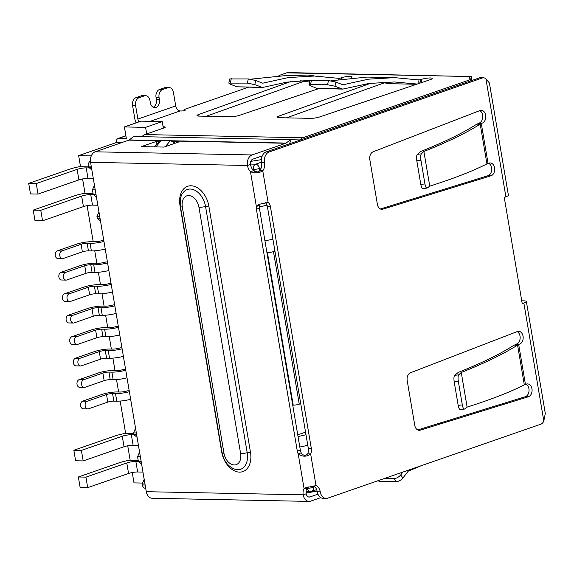 <?xml version="1.0" encoding="UTF-8"?>
<svg xmlns="http://www.w3.org/2000/svg" width="574" height="574" viewBox="0 0 574 574"><rect width="100%" height="100%" fill="white"/><g stroke="black" fill="none" stroke-linecap="round" stroke-linejoin="round"><path stroke-width="0.86" d="M146.7 133.929L145.588 127.356L162.234 121.573L141.053 121.15L124.407 126.933L145.588 127.356M124.407 126.933L126.359 138.506L118.796 138.356L125.921 135.88M121.702 142.603L116.486 142.503A4.341 2.927 70.9 0 1 118.086 138.463A4.341 2.927 70.9 0 1 118.796 138.356M300.733 403.651L299.262 404.161L273.461 251.584L274.924 251.075M273.461 251.584A4.341 0.775 170.4 0 1 267.405 252.574L293.214 405.151A4.341 0.775 -9.6 0 0 299.262 404.161M293.214 405.151L292.726 405.144M308.31 486.91L307.348 487.218M257.798 172.006L253.356 170.492M272.901 239.121A32.539 5.812 170.4 0 1 264.937 240.836M266.924 252.567L267.405 252.574M144.189 479.362L142.18 483.925L142.359 484.973A4.341 3.107 91.1 0 0 145.301 488.259L145.696 488.273M142.18 483.925L144.971 483.975M91.402 167.249L88.611 167.192L91.854 169.933M90.419 161.021A4.341 3.107 91.1 0 0 88.432 166.137L88.611 167.192M139.582 452.104L137.573 456.667L138.356 461.302L141.599 464.036M163.346 128.153L162.234 121.573M96.009 194.5L93.225 194.442L96.468 197.183M93.225 194.442L92.436 189.815L95.227 189.872M94.445 185.251L92.436 189.815M137.573 456.667L140.365 456.725M141.147 461.353L138.356 461.302M142.56 483.064L134 482.892L132.25 472.531M138.212 460.427L130.176 460.269L127.729 445.804M87.112 205.679L93.21 241.733M94.746 250.802L96.841 263.201M98.376 272.263L100.472 284.668M102.007 293.73L104.102 306.136M105.638 315.198L107.733 327.603M109.268 336.665L111.363 349.071M112.899 358.133L114.994 370.531M116.529 379.593L118.624 391.999M120.16 401.061L125.656 433.535L133.692 433.7M93.074 193.574L85.038 193.409L82.591 178.945M88.554 166.847L80.518 166.682L78.652 155.633L91.28 155.891M116.486 142.503L78.652 155.633M136.626 434.626L133.835 434.568L137.078 437.309M133.835 434.568L133.548 432.889L136.339 432.947M135.557 428.326L133.548 432.889M100.486 220.968L97.243 218.228L100.034 218.285M98.965 211.978L96.956 216.542L97.243 218.228M96.956 216.542L99.747 216.599M193.438 106.319A33.192 23.785 -88.9 0 1 196.81 105.15M57.335 250.852A3.903 2.798 91.1 0 0 55.197 255.093A3.903 2.798 91.1 0 0 57.902 258.544L62.437 258.637A3.903 2.798 -88.9 0 1 59.732 255.179A3.903 2.798 -88.9 0 1 61.877 250.946L57.335 250.852L76.557 244.18A10.849 1.937 170.4 0 1 91.689 241.704L94.638 241.762A5.424 0.969 -9.6 0 0 102.208 240.528L103.801 240.556M103.951 241.453A11.932 2.131 170.4 0 1 90.096 243.34L87.148 243.283A4.341 0.775 -9.6 0 0 81.099 244.273L82.376 251.85L63.162 258.522A3.903 2.798 -88.9 0 1 62.437 258.637M82.376 251.85A4.341 0.775 170.4 0 1 88.432 250.86L91.381 250.917A11.932 2.131 -9.6 0 0 105.236 249.03M81.099 244.273L61.877 250.946M60.966 272.32A3.903 2.798 91.1 0 0 58.828 276.553A3.903 2.798 91.1 0 0 61.533 280.012L66.067 280.105A3.903 2.798 -88.9 0 1 63.362 276.646A3.903 2.798 -88.9 0 1 65.508 272.413L60.966 272.32L80.188 265.647A10.849 1.937 170.4 0 1 95.32 263.172L98.269 263.229A5.424 0.969 -9.6 0 0 105.838 261.995L107.431 262.024M107.582 262.921A11.932 2.131 170.4 0 1 93.727 264.808L90.778 264.75A4.341 0.775 -9.6 0 0 84.73 265.74L86.007 273.317L66.792 279.983A3.903 2.798 -88.9 0 1 66.067 280.105M86.007 273.317A4.341 0.775 170.4 0 1 92.062 272.327L95.011 272.385A11.932 2.131 -9.6 0 0 108.866 270.498M84.73 265.74L65.508 272.413M64.597 293.788A3.903 2.798 91.1 0 0 62.458 298.021A3.903 2.798 91.1 0 0 65.163 301.479L69.698 301.565A3.903 2.798 -88.9 0 1 66.993 298.114A3.903 2.798 -88.9 0 1 69.138 293.874L64.597 293.788L83.818 287.115A10.849 1.937 170.4 0 1 98.95 284.639L101.899 284.697A5.424 0.969 -9.6 0 0 109.469 283.463L111.062 283.491M111.213 284.388A11.932 2.131 170.4 0 1 97.358 286.275L94.409 286.218A4.341 0.775 -9.6 0 0 88.36 287.201L89.637 294.778L70.423 301.45A3.903 2.798 -88.9 0 1 69.698 301.565M89.637 294.778A4.341 0.775 170.4 0 1 95.693 293.788L98.642 293.852A11.932 2.131 -9.6 0 0 112.497 291.965M88.36 287.201L69.138 293.874M68.227 315.248A3.903 2.798 91.1 0 0 66.089 319.488A3.903 2.798 91.1 0 0 68.794 322.947L73.329 323.033A3.903 2.798 -88.9 0 1 70.624 319.582A3.903 2.798 -88.9 0 1 72.769 315.341L68.227 315.248L87.449 308.582A10.849 1.937 170.4 0 1 102.581 306.107L105.53 306.164A5.424 0.969 -9.6 0 0 113.1 304.923L114.692 304.959M114.843 305.856A11.932 2.131 170.4 0 1 100.988 307.743L98.039 307.678A4.341 0.775 -9.6 0 0 91.991 308.668L93.268 316.245L74.053 322.918A3.903 2.798 -88.9 0 1 73.329 323.033M93.268 316.245A4.341 0.775 170.4 0 1 99.324 315.255L102.272 315.313A11.932 2.131 -9.6 0 0 116.127 313.433M91.991 308.668L72.769 315.341M71.858 336.716A3.903 2.798 91.1 0 0 69.719 340.956A3.903 2.798 91.1 0 0 72.424 344.407L76.959 344.5A3.903 2.798 -88.9 0 1 74.254 341.042A3.903 2.798 -88.9 0 1 76.399 336.809L71.858 336.716L91.079 330.043A10.849 1.937 170.4 0 1 106.212 327.567L109.16 327.632A5.424 0.969 -9.6 0 0 116.73 326.391L118.323 326.427M118.474 327.316A11.932 2.131 170.4 0 1 104.626 329.203L101.67 329.146A4.341 0.775 -9.6 0 0 95.621 330.136L96.898 337.713L77.684 344.386A3.903 2.798 -88.9 0 1 76.959 344.5M96.898 337.713A4.341 0.775 170.4 0 1 102.954 336.723L105.903 336.78A11.932 2.131 -9.6 0 0 119.758 334.893M95.621 330.136L76.399 336.809M82.756 401.118A3.903 2.798 91.1 0 0 80.611 405.352A3.903 2.798 91.1 0 0 83.316 408.81L87.858 408.896A3.903 2.798 -88.9 0 1 85.146 405.445A3.903 2.798 -88.9 0 1 87.291 401.204L82.756 401.118L101.971 394.446A10.849 1.937 170.4 0 1 117.103 391.97L120.052 392.028A5.424 0.969 -9.6 0 0 127.622 390.794L129.215 390.822M129.365 391.719A11.932 2.131 170.4 0 1 115.517 393.606L112.561 393.549A4.341 0.775 -9.6 0 0 106.513 394.539L107.79 402.109L88.575 408.781A3.903 2.798 -88.9 0 1 87.858 408.896M107.79 402.109A4.341 0.775 170.4 0 1 113.846 401.118L116.795 401.183A11.932 2.131 -9.6 0 0 130.65 399.296M106.513 394.539L87.291 401.204M79.126 379.651A3.903 2.798 91.1 0 0 76.981 383.884A3.903 2.798 91.1 0 0 79.686 387.342L84.22 387.436A3.903 2.798 -88.9 0 1 81.515 383.977A3.903 2.798 -88.9 0 1 83.66 379.744L79.126 379.651L98.341 372.978A10.849 1.937 170.4 0 1 113.473 370.503L116.422 370.56A5.424 0.969 -9.6 0 0 123.991 369.326L125.584 369.355M125.735 370.252A11.932 2.131 170.4 0 1 111.887 372.139L108.931 372.081A4.341 0.775 -9.6 0 0 102.882 373.071L104.159 380.648L84.945 387.321A3.903 2.798 -88.9 0 1 84.22 387.436M104.159 380.648A4.341 0.775 170.4 0 1 110.215 379.658L113.164 379.715A11.932 2.131 -9.6 0 0 127.019 377.828M102.882 373.071L83.66 379.744M75.488 358.183A3.903 2.798 91.1 0 0 73.35 362.424A3.903 2.798 91.1 0 0 76.055 365.875L80.59 365.968A3.903 2.798 -88.9 0 1 77.885 362.51A3.903 2.798 -88.9 0 1 80.03 358.276L75.488 358.183L94.71 351.51A10.849 1.937 170.4 0 1 109.842 349.035L112.791 349.1A5.424 0.969 -9.6 0 0 120.361 347.858L121.953 347.894M122.104 348.784A11.932 2.131 170.4 0 1 108.256 350.671L105.3 350.614A4.341 0.775 -9.6 0 0 99.252 351.604L100.529 359.181L81.314 365.853A3.903 2.798 -88.9 0 1 80.59 365.968M100.529 359.181A4.341 0.775 170.4 0 1 106.585 358.19L109.534 358.248A11.932 2.131 -9.6 0 0 123.388 356.361M99.252 351.604L80.03 358.276M138.614 461.518L135.859 461.46A6.508 1.162 -9.6 0 0 126.782 462.945L85.921 477.13L87.7 487.649L80.138 487.498L78.358 476.98L119.22 462.795A17.356 3.1 170.4 0 1 130.147 460.09M126.782 462.945L128.562 473.471L87.7 487.649M85.921 477.13L78.358 476.98M134.094 434.791L131.338 434.733A6.508 1.162 -9.6 0 0 122.262 436.218L81.4 450.403L83.18 460.922L75.617 460.771L73.838 450.253L114.692 436.068A17.356 3.1 170.4 0 1 125.627 433.363M122.262 436.218L124.041 446.737L83.18 460.922M81.4 450.403L73.838 450.253M124.041 446.737A6.508 1.162 170.4 0 1 133.118 445.252L138.442 445.359M299.807 447.01A17.356 3.1 -9.6 0 0 307.757 445.202M305.978 434.683A17.356 3.1 170.4 0 1 298.028 436.491M128.562 473.471A6.508 1.162 170.4 0 1 137.638 471.986L142.962 472.086M297.705 434.568A6.508 1.162 -9.6 0 0 301.092 433.693L305.555 432.143M89.501 167.945L86.208 167.881A6.508 1.162 -9.6 0 0 77.124 169.366L36.262 183.544L28.7 183.393L69.562 169.208A17.356 3.1 170.4 0 1 80.489 166.51M77.124 169.366L78.903 179.884L38.042 194.069L36.262 183.544M28.7 183.393L30.479 193.919L38.042 194.069M33.22 210.12L35 220.646L42.562 220.796L40.783 210.278L33.22 210.12L74.082 195.942A17.356 3.1 170.4 0 1 85.009 193.237M40.783 210.278L81.644 196.093A6.508 1.162 -9.6 0 1 90.728 194.608L92.507 205.126L97.824 205.234M42.562 220.796L83.424 206.611A6.508 1.162 170.4 0 1 92.507 205.126M259.283 206.87A17.356 3.1 -9.6 0 0 267.003 205.119M78.903 179.884A6.508 1.162 170.4 0 1 87.987 178.399L93.304 178.507M93.476 194.658L90.728 194.608M163.116 126.797L163.999 126.811A4.341 0.775 170.4 0 1 165.255 127.141A4.341 0.775 170.4 0 1 163.999 127.923L144.813 134.581A8.675 6.221 91.1 0 0 142.043 136.677M299.886 140.2L300.08 139.934A8.675 6.221 -88.9 0 1 302.914 137.753L468.649 80.224A6.508 1.162 -9.6 0 0 470.522 79.047A6.508 1.162 -9.6 0 0 470.02 78.71A10.849 1.937 170.4 0 1 469.173 78.136A10.849 1.937 170.4 0 1 471.304 76.55L288.248 72.597A8.675 6.221 91.1 0 0 286.648 72.848L278.935 75.524M248.47 87.212L184.649 109.369A2.167 0.387 -9.6 0 0 184.017 109.763A2.167 0.387 -9.6 0 0 184.649 109.928A2.167 0.387 170.4 0 1 185.273 110.086A2.167 0.387 170.4 0 1 183.981 110.674A2.167 0.387 170.4 0 1 181.621 110.976L180.107 110.947L150.18 121.336M318.714 88.626L239.588 115.295A6.508 1.162 170.4 0 1 230.633 116.737L198.862 116.099A6.508 1.162 170.4 0 1 196.99 115.611A6.508 1.162 170.4 0 1 198.74 114.477L290.58 81.616M308.346 75.904A6.508 1.162 170.4 0 1 314.222 76.026M340.002 79.011L339.873 78.251L341.229 77.791A6.508 1.162 170.4 0 1 348.095 76.435A6.508 1.162 170.4 0 1 352.063 76.837A6.508 1.162 170.4 0 1 351.188 77.612M418.102 79.815L420.06 79.858L418.955 79.965L418.747 82.254L420.419 81.96L420.06 79.858L421.416 79.399A6.508 1.162 170.4 0 1 428.283 78.042A6.508 1.162 170.4 0 1 432.251 78.444A6.508 1.162 170.4 0 1 430.242 79.664L319.768 116.902A6.508 1.162 170.4 0 1 310.821 118.344L279.05 117.706A6.508 1.162 170.4 0 1 277.17 117.218A6.508 1.162 170.4 0 1 278.921 116.084L370.768 83.23M388.533 77.512A6.508 1.162 170.4 0 1 394.41 77.633M306.05 491.588L310.154 492.305L306.057 492.219M317.121 491.165L310.154 492.305M304.227 81.207A6.508 1.162 -9.6 0 0 303.876 81.329L206.267 116.249M337.914 78.207L339.873 78.251L338.768 78.351L338.689 79.234M339.047 78.38L314.322 76.026L288.327 77.569L262.662 83.194L255.724 80.468L248.305 78.932L247.365 83.101L254.784 84.636L255.724 80.468M132.58 105.53L135.6 105.594A6.508 4.664 -88.9 0 1 139.073 97.702L136.052 97.645A6.508 4.664 91.1 0 0 132.58 105.53L134.854 119.005A9.435 6.364 70.9 0 0 136.117 122.865M135.6 105.594L137.882 119.062A5.101 3.437 -109.1 0 0 138.98 121.875M137.882 119.062L175.716 105.932A5.101 3.437 -109.1 0 0 180.107 110.947M175.716 105.932L173.434 92.457A6.508 4.664 91.1 0 0 169.029 87.528A6.508 4.664 91.1 0 0 167.83 87.722L162.535 89.558A6.508 4.664 91.1 0 0 159.063 97.451L159.414 99.553A6.508 4.664 -88.9 0 1 154.743 107.639A6.508 4.664 -88.9 0 1 150.338 102.71L149.979 100.601A6.508 4.664 91.1 0 0 145.566 95.671A6.508 4.664 91.1 0 0 144.368 95.865L139.073 97.702M286.648 72.848L471.304 76.55L471.964 80.46M419.235 79.987L394.51 77.633L368.515 79.176L342.843 84.801L335.905 82.075L328.486 80.539L327.553 84.715L334.972 86.251L335.905 82.075M384.415 82.814A6.508 1.162 -9.6 0 0 384.056 82.936L286.448 117.857M261.392 159.644L250.788 161.38M421.309 465.679L408.2 471.189L402.883 478.049C400.925 480.273 398.743 481.478 396.333 481.658L379.292 481.313L377.792 480.782M521.737 300.812L523.868 300.855A8.675 1.55 170.4 0 1 526.365 301.508A8.675 1.55 170.4 0 1 523.861 303.079L543.808 421.007L545.3 413.438L526.365 301.508M314.322 76.026L286.864 75.474L250.709 79.176M169.029 87.528L166.001 87.47A6.508 4.664 91.1 0 0 164.803 87.664L167.83 87.722M394.51 77.633L367.044 77.081L330.889 80.783M402.883 478.049L400.709 474.928L402.934 472.058M483.466 77.806L480.438 77.741A6.508 4.664 91.1 0 0 479.24 77.935L482.268 77.999A6.508 4.664 91.1 0 1 483.466 77.806A6.508 4.664 91.1 0 1 485.941 78.868L489.407 82.979L508.392 195.232A8.675 1.55 170.4 0 1 505.888 196.796L504.245 197.37L522.218 303.646L523.861 303.079M416.681 84.242L389.99 83.704L416.581 84.27M310.132 80.331L286.656 82.161L262.569 87.499L254.784 84.636M261.529 87.291L236.703 86.789L230.26 84.148L228.825 83.115L229.686 78.947L248.305 78.932M236.703 86.789L262.569 87.499M300.159 80.69L309.565 82.053M136.052 97.645L141.347 95.801L144.368 95.865M145.566 95.671L142.546 95.614A6.508 4.664 91.1 0 0 141.347 95.801M153.236 107.252A6.508 4.664 91.1 0 0 156.386 99.496L156.035 97.386L159.063 97.451M162.535 89.558L159.507 89.501A6.508 4.664 91.1 0 0 156.035 97.386M159.507 89.501L164.803 87.664M417.233 84.055L394.403 81.967L368.874 83.474L342.75 89.106L334.972 86.251M341.717 88.898L316.891 88.396L310.448 85.756L309.013 84.73L309.867 80.554L328.486 80.539M316.891 88.396L342.75 89.106M380.34 82.297L389.99 83.704M400.709 474.928C398.758 477.152 396.577 478.357 394.159 478.537L384.81 478.35M482.268 77.999L269.192 151.959A8.675 6.221 91.1 0 0 264.557 162.485A8.675 6.221 -88.9 0 1 262.763 170.822C258.845 173.212 254.748 173.506 250.472 171.698A8.675 5.848 70.9 0 1 247.48 165.477A8.675 6.221 -88.9 0 1 252.108 154.951L95.198 151.809A8.675 6.221 91.1 0 0 90.57 162.327L146.277 491.688A8.675 6.221 91.1 0 0 152.153 498.261L309.063 501.403A8.675 6.221 -88.9 0 1 303.187 494.831A8.675 5.848 70.9 0 1 304.091 488.682L305.44 487.821L316.009 485.604A8.675 6.221 -88.9 0 1 320.263 491.839A8.675 6.221 91.1 0 0 326.147 498.419A8.675 6.221 91.1 0 0 327.747 498.16L540.816 424.193A6.508 4.664 91.1 0 0 543.808 421.007M268.123 202.493A6.508 4.664 -88.9 0 1 270.433 206.676L311.366 448.696A6.508 4.664 -88.9 0 1 310.649 453.926C306.609 456.94 302.455 456.926 298.207 453.898A6.508 4.391 70.9 0 1 297.31 451.193L256.377 209.173A6.508 4.391 70.9 0 1 256.356 206.482L258.494 204.437L268.123 202.493L262.763 170.822L259.742 170.765A8.675 6.221 91.1 0 0 261.536 162.42L264.557 162.485M369.821 159.608A6.508 4.664 -88.9 0 1 373.172 151.766L480.079 110.509A6.508 4.664 -88.9 0 1 481.277 110.316A6.508 4.664 -88.9 0 1 485.783 116.07A6.508 4.664 -88.9 0 1 482.217 123.137L477.841 124.379L481.292 123.489L488.044 163.411L488.976 163.124A6.508 4.664 -88.9 0 1 490.174 162.93A6.508 4.664 -88.9 0 1 494.688 168.684A6.508 4.664 -88.9 0 1 491.114 175.744L382.88 209.173A6.508 4.664 -88.9 0 1 381.803 209.323A6.508 4.664 -88.9 0 1 377.398 204.394L369.821 159.608M519.592 344.113L515.215 345.354L518.674 344.465L525.425 384.386L526.351 384.099A6.508 4.664 -88.9 0 1 527.549 383.906A6.508 4.664 -88.9 0 1 532.062 389.66A6.508 4.664 -88.9 0 1 528.489 396.72L420.261 430.148A6.508 4.664 -88.9 0 1 419.178 430.299A6.508 4.664 -88.9 0 1 414.772 425.37L407.196 380.584A6.508 4.664 -88.9 0 1 410.546 372.741L517.454 331.485A6.508 4.664 -88.9 0 1 518.652 331.291A6.508 4.664 -88.9 0 1 523.158 337.046A6.508 4.664 -88.9 0 1 519.592 344.113L516.564 344.048A6.508 4.664 91.1 0 0 520.152 338.057A6.508 4.664 91.1 0 0 517.124 331.607M228.825 83.115L247.365 83.101M309.013 84.73L327.553 84.715M175.264 143.184L170.428 140.601L165.326 146.628M155.855 146.908L161.351 140.422L159.278 141.269L154.521 146.887M161.351 140.422L170.428 140.601M320.263 491.839L317.243 491.782A8.675 6.221 91.1 0 0 323.119 498.354L326.147 498.419M317.243 491.782A8.675 6.221 91.1 0 0 313.748 485.927M316.009 485.604L310.649 453.926L307.621 453.869A6.508 4.664 91.1 0 0 308.338 448.638L267.405 206.618A6.508 4.664 91.1 0 0 265.36 202.644M269.192 151.959L266.164 151.902A8.675 6.221 91.1 0 0 261.536 162.42M266.164 151.902L479.24 77.935M380.34 208.965L488.087 175.687L491.114 175.744M488.087 175.687A6.508 4.664 91.1 0 0 491.674 169.674A6.508 4.664 91.1 0 0 488.618 163.231M486.924 163.855L480.201 124.092C466.253 132.989 447.483 142.115 423.885 151.479L429.747 186.141C453.338 178.65 472.215 171.325 486.386 164.164A303.703 54.257 -9.6 0 0 486.924 163.855L488.044 163.411M423.885 151.479L421.395 153.839L417.269 154.37L420.943 151.4C443.996 142.252 462.371 133.319 476.068 124.587L479.19 123.073L482.217 123.137M479.19 123.073A6.508 4.664 91.1 0 0 482.777 117.082A6.508 4.664 91.1 0 0 479.749 110.631M525.425 384.386L524.299 384.831L517.576 345.067M417.714 429.94L438.306 423.576L441.334 423.641M442.805 423.181L439.777 423.124L438.787 423.59M439.777 423.124L525.461 396.663L528.489 396.72M525.461 396.663A6.508 4.664 91.1 0 0 529.049 390.65A6.508 4.664 91.1 0 0 525.992 384.207M517.576 345.06C503.628 353.964 484.858 363.091 461.259 372.454L467.121 407.117L464.56 409.04C463.677 409.348 462.931 407.978 462.314 404.928L458.31 381.222C457.865 378.036 458.016 375.898 458.769 374.815L454.651 375.346L458.317 372.375C481.371 363.227 499.746 354.294 513.443 345.562L516.564 344.048M307.621 453.869C305.411 456.1 303.28 455.763 301.228 452.85L298.207 453.898L304.091 488.682L307.112 487.635A8.675 5.848 -109.1 0 0 306.215 493.784A4.341 3.107 91.1 0 0 309.156 497.07A4.341 3.107 91.1 0 0 309.953 496.941L317.931 494.171M259.742 170.765C257.769 172.487 255.688 172.451 253.5 170.65L250.472 171.698L256.356 206.482L259.383 205.435A6.508 4.391 -109.1 0 0 259.405 208.125L300.338 450.145A6.508 4.391 -109.1 0 0 301.228 452.85M467.121 407.117C490.713 399.626 509.59 392.3 523.768 385.14A303.703 54.257 -9.6 0 0 524.299 384.831M262.289 155.877L252.818 159.163A4.341 3.107 91.1 0 0 250.508 164.422A8.675 5.848 -109.1 0 0 253.5 170.65M421.395 153.839C420.642 154.923 420.491 157.061 420.936 160.246L424.939 183.953C425.549 187.002 426.303 188.372 427.185 188.064L429.747 186.141M422.794 188.581L427.185 188.064M464.56 409.04L460.169 409.556M458.769 374.815L461.259 372.454M423.045 188.48C422.155 188.789 421.409 187.418 420.799 184.369L416.81 160.777C416.365 157.585 416.516 155.446 417.269 154.37M462.314 404.928L458.174 405.344C458.784 408.394 459.53 409.764 460.42 409.456M454.651 375.346C453.891 376.422 453.74 378.56 454.185 381.753L458.31 381.222M458.174 405.344L454.185 381.753M289.31 143.866L290.946 140.608L290.58 139.654L133.67 136.512L129.229 139.92A2.167 1.557 91.1 0 1 128.856 140.128L95.198 151.809M309.063 501.403A8.675 6.221 -88.9 0 0 310.663 501.152L320.751 497.644M159.149 141.419L156.48 141.369L141.347 146.621L164.042 147.073L179.174 141.821L173.52 141.706M171.511 140.766L286.146 143.062A2.167 1.557 -88.9 0 1 285.766 143.27L252.108 154.951M154.98 146.348L153.48 146.865M156.932 144.038L156.48 141.369M286.146 143.062L290.58 139.654M314.817 486.774L313.325 487.29L313.11 486.027M259.778 170.708L259.398 168.455L261.199 167.83M306.057 491.488L310.211 491.566A4.341 3.107 -88.9 0 1 307.269 488.28L307.147 487.556M306.774 488.273L307.269 488.28A4.341 0.775 -9.6 0 0 313.325 487.29A4.341 2.927 70.9 0 1 311.718 491.33L316.647 489.622M250.458 164.085L255.66 164.186A4.341 2.927 70.9 0 1 259.398 168.455A4.341 0.775 170.4 0 1 253.342 169.445A4.341 3.107 -88.9 0 1 255.66 164.186L261.493 162.162M253.521 170.5L253.342 169.445L252.524 169.43M142.359 484.973L145.15 485.03M91.223 166.195L88.432 166.137M87.148 243.283L88.432 250.86M90.096 243.34L91.381 250.917M92.062 272.327L90.778 264.75M93.727 264.808L95.011 272.385M94.409 286.218L95.693 293.788M97.358 286.275L98.642 293.852M98.039 307.678L99.324 315.255M100.988 307.743L102.272 315.313M101.67 329.146L102.954 336.723M104.626 329.203L105.903 336.78M112.561 393.549L113.846 401.118M115.517 393.606L116.795 401.183M108.931 372.081L110.215 379.658M111.887 372.139L113.164 379.715M105.3 350.614L106.585 358.19M108.256 350.671L109.534 358.248M131.338 434.733L133.118 445.252M135.859 461.46L137.638 471.986M83.424 206.611L81.644 196.093M86.208 167.881L87.987 178.399M144.813 134.581L302.914 137.753M199.013 116.106L198.74 114.477M341.229 77.791L341.401 78.789M184.735 110.452L184.649 109.928M468.649 80.224L468.865 81.537M290.609 139.74L300.08 139.934M164.178 127.858L163.999 126.811M278.921 116.084L279.201 117.713M421.416 79.399L421.933 82.469M485.941 78.868L505.888 196.796M156.386 99.496L159.414 99.553M379.292 481.313L378.725 480.46M396.333 481.658L394.159 478.537M231.265 78.595L230.411 82.764M311.452 80.202L310.591 84.371M308.338 448.638L311.366 448.696M267.405 206.618L270.433 206.676M380.734 209.13L382.88 209.173M418.109 430.105L420.261 430.148M146.277 491.688L303.187 494.831L306.215 493.784M300.338 450.145L297.31 451.193M256.377 209.173L259.405 208.125M250.508 164.422L247.48 165.477L90.57 162.327M424.939 183.953L420.799 184.369M420.936 160.246L416.81 160.777M308.36 496.912L309.953 496.941M208.85 206.123L250.494 452.355A20.678 13.941 70.9 0 1 239.466 472.122A20.678 13.941 70.9 0 1 221.657 451.774L180.006 205.542A20.678 13.941 70.9 0 1 191.034 185.775A20.678 13.941 70.9 0 1 208.85 206.123A3.257 0.581 170.4 0 0 205.557 206.518A17.758 11.975 -109.1 0 0 195.655 190.697A17.758 11.975 -109.1 0 0 182.848 193.094C180.832 194.988 180.028 199.451 180.444 206.489A6.508 1.162 -9.6 0 0 182.324 206.977A11.932 8.043 70.9 0 1 188.688 195.569A11.932 8.043 70.9 0 1 198.963 207.314L240.614 453.546A11.932 8.043 70.9 0 1 234.249 464.954A11.932 8.043 70.9 0 1 223.968 453.209A6.508 1.162 170.4 0 1 222.095 452.721C223.846 461.08 228.108 466.583 234.881 469.238A17.758 11.975 -109.1 0 0 247.2 452.75A3.257 0.581 170.4 0 1 250.494 452.355M128.856 140.128L159.909 140.745M172.178 140.996L285.766 143.27M240.614 453.546A6.508 1.162 170.4 0 0 247.2 452.75L205.557 206.518A6.508 1.162 170.4 0 1 198.963 207.314M129.229 139.92L160.397 140.544M223.968 453.209L182.324 206.977M310.211 491.566A4.341 4.341 0 0 0 311.718 491.33M125.9 135.751L118.086 138.463M184.168 110.624L184.017 109.763M470.522 79.047L470.831 80.855M222.095 452.721L180.444 206.489"/></g></svg>
